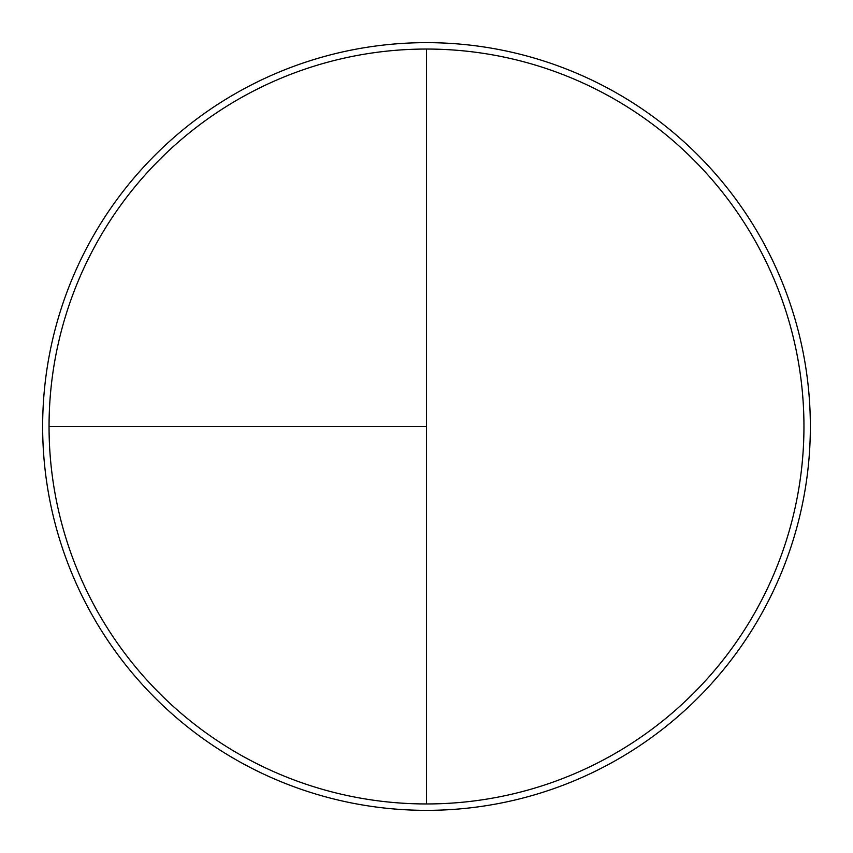 <?xml version="1.0" encoding="UTF-8"?>
<svg xmlns="http://www.w3.org/2000/svg" width="853" height="853" viewBox="0 0 853 853"><rect width="100%" height="100%" fill="white"/><g stroke="black" fill="none" stroke-linecap="round" stroke-linejoin="round"><path stroke-width="1.28" d="M426.5 42.65A383.85 383.85 0 0 0 42.65 426.5A383.85 383.85 0 0 0 426.5 810.35A383.85 383.85 0 0 0 810.35 426.5A383.85 383.85 0 0 0 426.5 42.65M49.047 426.5L426.5 426.5L426.5 49.047A377.452 377.452 0 0 0 49.047 426.5A377.452 377.452 0 0 0 426.5 803.952A377.452 377.452 0 0 0 803.952 426.5A377.452 377.452 0 0 0 426.5 49.047L426.5 803.952"/></g></svg>
